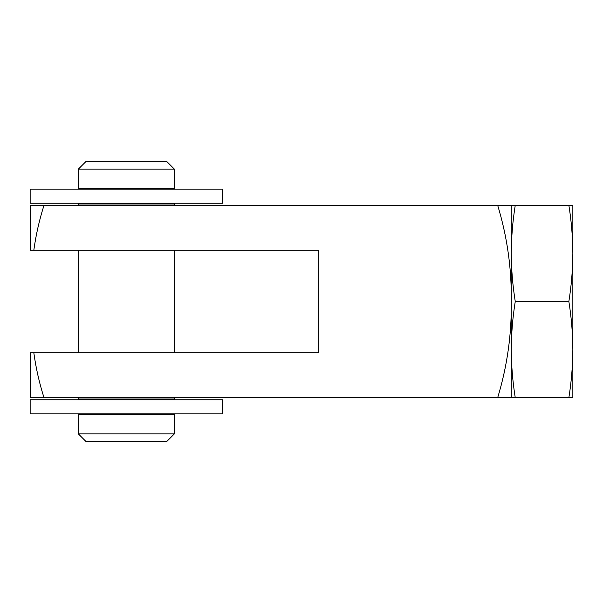 <?xml version="1.0" encoding="UTF-8"?>
<svg xmlns="http://www.w3.org/2000/svg" width="603" height="603" viewBox="0 0 603 603"><rect width="100%" height="100%" fill="white"/><g stroke="black" fill="none" stroke-linecap="round" stroke-linejoin="round"><path stroke-width="0.9" d="M497.656 205.276C507.206 236.64 511.736 268.719 511.269 301.5C511.736 334.281 507.206 366.36 497.656 397.724L44.019 397.724C39.331 383.048 35.931 368.079 33.828 352.823L318.821 352.823L318.821 250.177L30.406 250.177L30.406 205.276L568.863 205.276C571.425 221.241 572.752 237.273 572.85 253.388L572.85 205.276L568.863 205.276M497.656 397.724L511.269 397.724L511.269 205.276L511.269 349.612C511.359 365.727 512.693 381.759 515.256 397.724L572.85 397.724L572.85 253.388C572.752 269.503 571.425 285.543 568.863 301.5C571.425 317.457 572.752 333.497 572.85 349.612C572.752 365.727 571.425 381.759 568.863 397.724M33.828 250.177C35.931 234.921 39.331 219.952 44.019 205.276M44.019 397.724L30.406 397.724L30.406 352.823L33.828 352.823M78.39 397.724L78.39 399.005L174.357 399.005L174.357 397.724M174.357 352.823L174.357 250.177M174.357 205.276L174.357 203.995L78.39 203.995L78.39 205.276M78.39 352.823L78.39 250.177M164.348 203.995L164.348 203.226M164.348 189.108L164.348 188.34M88.4 203.995L88.4 203.226M88.4 189.108L88.4 188.34M164.348 414.66L164.348 413.892M164.348 399.774L164.348 399.005M88.4 414.66L88.4 413.892M88.4 399.774L88.4 399.005M78.39 188.34L174.357 188.34L174.357 169.096L78.39 169.096L78.39 188.34M126.374 433.904L174.357 433.904L174.357 414.66L78.39 414.66L78.39 433.904L126.374 433.904M174.357 169.096L166.662 161.4L86.086 161.4L78.39 169.096M78.39 433.904L86.086 441.6L166.662 441.6L174.357 433.904M30.15 413.892L222.597 413.892L222.597 399.774L30.15 399.774L30.15 413.892M30.15 203.226L222.597 203.226L222.597 189.108L30.15 189.108L30.15 203.226M515.256 205.276C512.693 221.241 511.359 237.273 511.269 253.388C511.359 269.503 512.693 285.543 515.256 301.5L568.863 301.5M515.256 301.5C512.693 317.457 511.359 333.497 511.269 349.612L511.269 397.724L515.256 397.724"/></g></svg>
